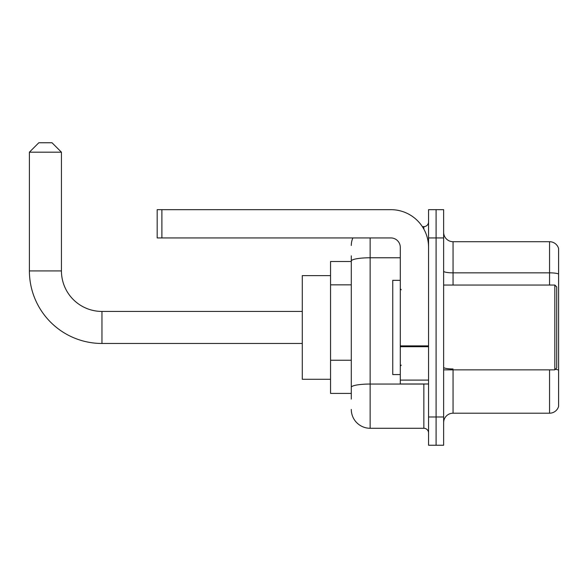 <?xml version="1.0" encoding="UTF-8"?>
<svg xmlns="http://www.w3.org/2000/svg" width="588" height="588" viewBox="0 0 588 588"><rect width="100%" height="100%" fill="white"/><g stroke="black" fill="none" stroke-linecap="round" stroke-linejoin="round"><path stroke-width="0.88" d="M351.293 279.197L351.293 255.839L351.293 261.491L330.559 261.491L330.559 393.416L351.293 393.416M351.293 399.068L351.293 255.839M428.564 416.973L428.564 445.241L436.098 445.241L436.098 416.973L436.098 445.241L443.639 445.241L443.639 416.973L436.098 416.973L436.098 237.934L436.098 416.973L428.564 416.973L428.564 237.934L436.098 237.934L436.098 209.666L436.098 237.934L443.639 237.934L443.639 416.973M443.639 237.934L443.639 209.666L428.564 209.666L428.564 237.934M370.139 237.934L370.139 428.277L423.852 428.277L423.852 383.993M422.346 226.623L423.852 226.623A4.711 4.711 0 0 0 428.564 221.911M351.293 390.586L351.293 365.89M428.564 432.988A4.711 4.711 0 0 0 423.852 428.277M351.293 245.468A18.845 18.845 0 0 1 352.866 237.934M370.139 428.277A18.845 18.845 0 0 1 351.293 409.432M443.639 422.625A9.423 9.423 0 0 1 453.061 413.202L549.552 413.202L549.552 369.859M558.6 248.489A9.423 9.423 0 0 0 549.552 241.705A9.423 9.423 0 0 1 558.6 248.489L558.6 406.418A9.423 9.423 0 0 1 549.552 413.202M555.373 369.315A9.423 1.639 180 0 1 558.6 370.146L558.6 274.03A9.423 1.639 180 0 0 549.552 272.847L549.552 241.705L453.061 241.705A9.423 9.423 0 0 1 443.639 232.282A9.423 9.423 0 0 0 453.061 241.705L453.061 285.048M302.291 343.473L101.959 343.473A72.559 72.559 0 0 1 29.4 270.914L29.4 152.182L38.823 142.759L52.016 142.759L61.439 152.182L29.4 152.182M101.959 343.473L101.959 311.434A40.521 40.521 0 0 1 61.439 270.914L61.439 152.182M330.559 275.625L302.291 275.625L302.291 379.282L330.559 379.282M428.564 383.993L400.296 383.993L400.296 345.884L428.564 345.884M428.564 247.357A37.691 37.691 0 0 0 390.866 209.666L161.891 209.666L161.891 237.934L390.866 237.934A9.423 9.423 0 0 1 400.296 247.357L400.296 345.884M161.891 237.934L157.18 237.934L157.18 209.666L161.891 209.666M554.829 285.048L556.718 286.929L556.718 367.97L554.829 369.859L554.829 285.048L443.639 285.048M400.296 280.336L392.755 280.336L392.755 374.571L400.296 374.571M351.293 284.849L330.559 284.849M351.293 360.238L330.559 360.238M425.484 383.993A4.711 0.816 0 0 1 423.852 384.045L370.139 384.045A18.845 3.271 180 0 0 351.293 387.316M351.293 261.043A18.845 3.271 180 0 1 370.139 257.772L400.296 257.772M423.852 229.107L423.852 226.623M453.061 369.859L453.061 413.202M549.552 285.048L549.552 272.847L453.061 272.847A9.423 1.639 0 0 1 443.639 271.215M453.061 368.963A9.423 1.639 0 0 1 443.639 367.331M29.4 270.914L61.439 270.914M428.564 346.707L400.296 346.707M400.296 380.098L428.564 380.098M302.291 311.434L101.959 311.434M443.639 369.859L554.829 369.859M401.236 289.759L400.296 288.818M401.236 365.141L400.296 366.089"/></g></svg>
